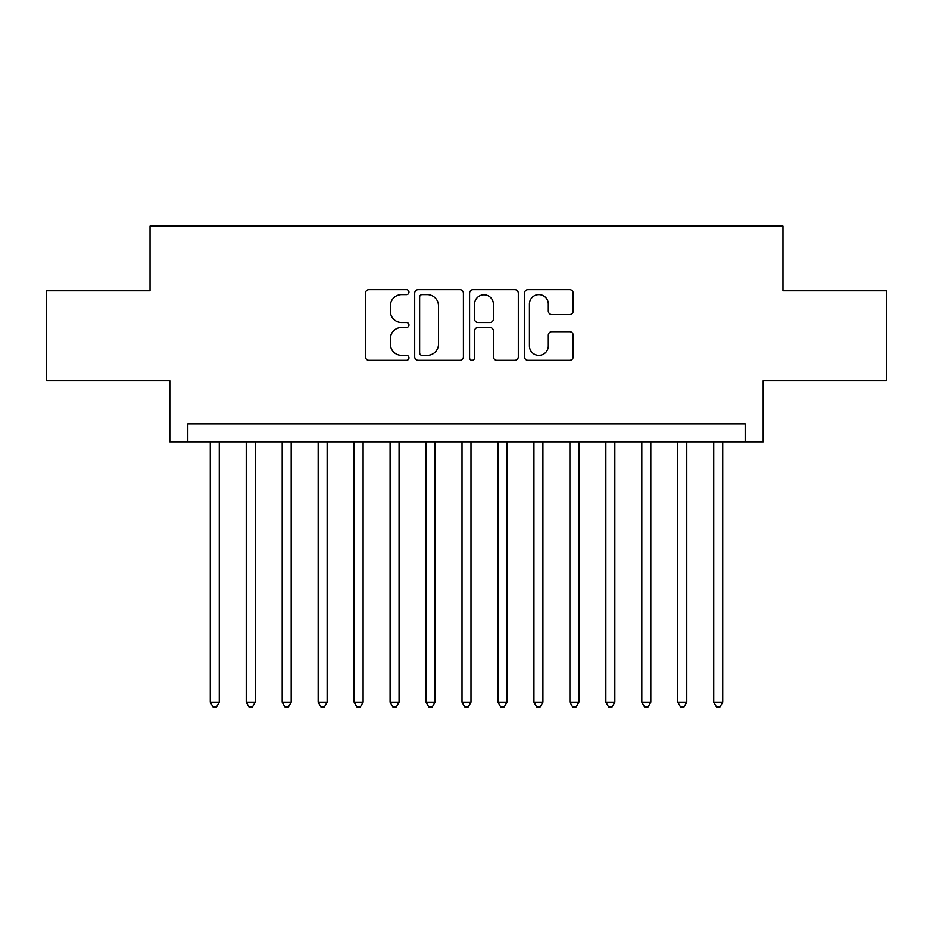 <?xml version="1.0" encoding="UTF-8"?>
<svg xmlns="http://www.w3.org/2000/svg" width="933" height="933" viewBox="0 0 933 933"><rect width="100%" height="100%" fill="white"/><g stroke="black" fill="none" stroke-linecap="round" stroke-linejoin="round"><path stroke-width="1.4" d="M408.969 292.169A2.472 2.472 0 0 0 406.496 289.697L368.99 289.697A3.534 3.534 0 0 0 365.456 293.219L365.456 356.756A3.534 3.534 0 0 0 368.99 360.29L406.496 360.29A2.472 2.472 0 0 0 408.969 357.817A2.472 2.472 0 0 0 406.496 355.345L401.633 355.345A11.301 11.301 0 0 1 390.344 344.055L390.344 338.761A11.301 11.301 0 0 1 401.633 327.46L406.496 327.46A2.472 2.472 0 0 0 408.969 324.987A2.472 2.472 0 0 0 406.496 322.526L401.633 322.526A11.301 11.301 0 0 1 390.344 311.225L390.344 305.931A11.301 11.301 0 0 1 401.633 294.63L406.496 294.63A2.472 2.472 0 0 0 408.969 292.169M569.655 314.584A3.534 3.534 0 0 0 573.189 311.051L573.189 293.219A3.534 3.534 0 0 0 569.655 289.697L528.008 289.697A3.534 3.534 0 0 0 524.474 293.219L524.474 356.756A3.534 3.534 0 0 0 528.008 360.29L569.655 360.29A3.534 3.534 0 0 0 573.189 356.756L573.189 335.227A3.534 3.534 0 0 0 569.655 331.693L551.835 331.693A3.534 3.534 0 0 0 548.301 335.227L548.301 345.91A9.447 9.447 0 0 1 538.866 355.345A9.447 9.447 0 0 1 529.419 345.91L529.419 304.076A9.447 9.447 0 0 1 538.866 294.63A9.447 9.447 0 0 1 548.301 304.076L548.301 311.051A3.534 3.534 0 0 0 551.835 314.584L569.655 314.584M745.199 441.869L763.182 441.869L763.182 380.734L886.35 380.734L886.35 290.828L782.962 290.828L782.962 226.101L150.038 226.101L150.038 290.828L46.65 290.828L46.65 380.734L169.818 380.734L169.818 441.869L745.199 441.869L745.199 423.885L187.801 423.885L187.801 441.869M463.409 293.219A3.534 3.534 0 0 0 459.876 289.697L418.229 289.697A3.534 3.534 0 0 0 414.695 293.219L414.695 356.756A3.534 3.534 0 0 0 418.229 360.29L459.876 360.29A3.534 3.534 0 0 0 463.409 356.756L463.409 293.219M473.124 289.697L514.771 289.697A3.534 3.534 0 0 1 518.305 293.219L518.305 356.756A3.534 3.534 0 0 1 514.771 360.29L496.951 360.29A3.534 3.534 0 0 1 493.417 356.756L493.417 330.993A3.534 3.534 0 0 0 489.883 327.46L478.058 327.46A3.534 3.534 0 0 0 474.535 330.993L474.535 357.817A2.472 2.472 0 0 1 472.063 360.29A2.472 2.472 0 0 1 469.591 357.817L469.591 293.219A3.534 3.534 0 0 1 473.124 289.697M422.113 294.63A2.472 2.472 0 0 0 419.64 297.102L419.64 352.872A2.472 2.472 0 0 0 422.113 355.345L427.232 355.345A11.301 11.301 0 0 0 438.522 344.055L438.522 305.931A11.301 11.301 0 0 0 427.232 294.63L422.113 294.63M493.417 304.251A9.447 9.447 0 0 0 483.97 294.816A9.447 9.447 0 0 0 474.535 304.251L474.535 318.993A3.534 3.534 0 0 0 478.058 322.526L489.883 322.526A3.534 3.534 0 0 0 493.417 318.993L493.417 304.251M210.275 441.869L210.275 702.222L219.267 702.222L219.267 441.869M219.267 702.222L216.573 706.899L212.969 706.899L210.275 702.222M246.23 441.869L246.23 702.222L255.222 702.222L255.222 441.869M255.222 702.222L252.528 706.899L248.936 706.899L246.23 702.222M282.198 441.869L282.198 702.222L291.189 702.222L291.189 441.869M291.189 702.222L288.495 706.899L284.892 706.899L282.198 702.222M318.165 441.869L318.165 702.222L327.145 702.222L327.145 441.869M327.145 702.222L324.451 706.899L320.859 706.899L318.165 702.222M354.12 441.869L354.12 702.222L363.112 702.222L363.112 441.869M363.112 702.222L360.418 706.899L356.814 706.899L354.12 702.222M390.087 441.869L390.087 702.222L399.067 702.222L399.067 441.869M399.067 702.222L396.373 706.899L392.781 706.899L390.087 702.222M426.043 441.869L426.043 702.222L435.035 702.222L435.035 441.869M435.035 702.222L432.341 706.899L428.737 706.899L426.043 702.222M462.01 441.869L462.01 702.222L470.99 702.222L470.99 441.869M470.99 702.222L468.296 706.899L464.704 706.899L462.01 702.222M497.965 441.869L497.965 702.222L506.957 702.222L506.957 441.869M506.957 702.222L504.263 706.899L500.659 706.899L497.965 702.222M533.933 441.869L533.933 702.222L542.913 702.222L542.913 441.869M542.913 702.222L540.219 706.899L536.627 706.899L533.933 702.222M569.888 441.869L569.888 702.222L578.88 702.222L578.88 441.869M578.88 702.222L576.186 706.899L572.582 706.899L569.888 702.222M605.855 441.869L605.855 702.222L614.835 702.222L614.835 441.869M614.835 702.222L612.141 706.899L608.549 706.899L605.855 702.222M641.811 441.869L641.811 702.222L650.802 702.222L650.802 441.869M650.802 702.222L648.108 706.899L644.505 706.899L641.811 702.222M677.778 441.869L677.778 702.222L686.77 702.222L686.77 441.869M686.77 702.222L684.064 706.899L680.472 706.899L677.778 702.222M713.733 441.869L713.733 702.222L722.725 702.222L722.725 441.869M722.725 702.222L720.031 706.899L716.427 706.899L713.733 702.222"/></g></svg>
